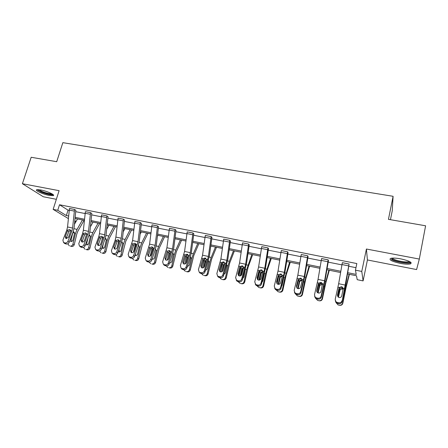 <?xml version="1.0" encoding="UTF-8"?>
<svg xmlns="http://www.w3.org/2000/svg" width="448" height="448" viewBox="0 0 448 448"><rect width="100%" height="100%" fill="white"/><g stroke="black" fill="none" stroke-linecap="round" stroke-linejoin="round"><path stroke-width="0.67" d="M40.695 189.941C47.046 191.083 55.692 195.054 53.267 195.658L49.263 195.418C43.07 194.298 34.378 190.378 36.753 189.717L40.695 189.941M400.814 258.877C409.192 260.786 412.44 262.45 410.553 263.861C408.475 264.41 405.026 264.247 400.21 263.362C391.961 261.486 388.746 259.829 390.572 258.406C392.571 257.852 395.982 258.009 400.814 258.877M366.419 249.021L367.416 259.969L416.601 269.562L419.322 259.062L366.419 249.021L361.771 271.432L363.098 280.902L357.207 279.686L356.485 275.772L347.614 273.969M68.337 218.562L53.144 209.373L59.097 190.674L22.4 183.708L31.181 157.265L56.706 161.7L62.849 142.66L393.092 196.297L388.444 219.335L425.6 225.792L419.322 259.062M22.4 183.708L43.31 196.762L56.347 199.304M367.416 259.969L363.098 280.902M75.83 221.866L74.698 221.631M390.454 219.682L392.258 210.734L393.092 196.297M85.092 245.773L88.945 235.43L89.981 230.961L91.795 213.478L90.546 212.638L88.502 231.353L87.808 234.343L83.927 244.726L85.092 245.773C84.476 247.055 83.524 247.621 82.225 247.481L81.054 246.439C82.354 246.585 83.311 246.008 83.927 244.726M79.425 245.969L81.2 247.257L79.425 245.969L78.781 243.606L82.673 233.262L83.373 230.278L85.378 211.635L90.546 212.638M117.79 252.89L121.526 242.318L122.567 237.77L124.572 220.002L123.441 219.178L121.201 238.196L120.506 241.248L116.749 251.854L117.79 252.89C117.191 254.201 116.222 254.783 114.878 254.632L113.826 253.602C115.17 253.753 116.144 253.17 116.749 251.854M112.09 253.092L113.814 254.397L112.09 253.092L111.412 250.695L115.186 240.122L115.881 237.082L118.082 218.137L123.441 219.178M151.71 260.277L155.31 249.463L156.346 244.826L158.553 226.766L157.562 225.954L155.109 245.297L150.791 259.252L151.71 260.277C151.116 261.615 150.13 262.203 148.742 262.046L147.812 261.033C149.206 261.19 150.198 260.596 150.791 259.252M145.964 260.473L147.638 261.806L145.964 260.473L145.253 258.048L149.593 244.143L152.006 224.851L157.562 225.954M186.9 267.938L190.361 256.878L191.397 252.151L193.822 233.783L192.965 232.994L190.294 252.661L186.122 266.93L186.9 267.938C186.323 269.31 185.315 269.909 183.882 269.746L183.086 268.744C184.531 268.912 185.545 268.307 186.122 266.93M181.11 268.122L182.734 269.494L181.11 268.122L180.37 265.681L184.565 251.462L187.202 231.846L192.965 232.994M223.446 275.895L227.78 259.75L230.44 241.074L229.74 240.302L226.828 260.31L222.818 274.904L223.446 275.895C222.886 277.295 221.861 277.911 220.371 277.738L219.727 276.752C221.222 276.926 222.253 276.31 222.818 274.904M217.599 276.058L218.534 276.494L219.178 277.474L218.249 277.043L217.599 276.058L216.843 273.605L220.881 259.062L223.742 239.131L229.74 240.302M261.425 284.166L265.586 267.646L268.492 248.646L267.96 247.895L264.79 268.257L260.96 283.192L261.425 284.166C260.882 285.6 259.834 286.227 258.294 286.042L257.813 285.079C259.358 285.264 260.411 284.631 260.96 283.192M255.511 284.295L256.57 284.805L257.057 285.774L255.998 285.264L254.744 281.842L258.608 266.963L261.733 246.658L267.96 247.895M300.927 292.768L304.886 275.862L308.062 256.525L307.709 255.791L304.27 276.517L300.63 291.816L300.927 292.768C300.401 294.235 299.331 294.874 297.73 294.683L297.422 293.737C299.034 293.933 300.104 293.289 300.63 291.816M294.918 292.841L296.128 293.457L296.442 294.398L295.238 293.787L294.168 290.41L297.842 275.173L301.23 254.531L307.709 255.791M342.037 301.717L345.783 284.407L349.093 264.018L342.037 301.717C341.527 303.223 340.441 303.873 338.778 303.671L338.66 302.753C340.334 302.954 341.421 302.299 341.936 300.787M335.922 301.711L337.31 302.456L337.439 303.38L336.056 302.635L335.199 299.326L338.66 283.718L342.345 262.674L349.093 264.018M347.838 272.703L356.233 274.411L355.449 270.161L356.832 263.553L59.506 204.758L68.046 210.146L69.11 210.358M75.662 211.669L85.025 213.539M91.605 214.855L101.226 216.776M107.839 218.098L117.723 220.074M124.37 221.402L134.523 223.429M141.198 224.762L151.631 226.85M158.34 228.189L169.058 230.334M175.806 231.678L186.822 233.878M193.598 235.234L204.915 237.496M211.725 238.857L223.362 241.181M230.199 242.547L242.161 244.938M249.038 246.31L261.33 248.769M268.24 250.152L280.885 252.678M287.823 254.061L300.821 256.659M307.793 258.054L321.166 260.725M328.171 262.125L341.925 264.874M348.964 266.28L355.964 267.68M321.272 297.198L325.13 280.09L328.446 260.579L328.194 259.862L324.61 280.778L321.076 296.257L321.272 297.198C320.757 298.687 319.682 299.331 318.046 299.13L317.834 298.2C319.474 298.396 320.555 297.746 321.076 296.257M315.218 297.237L316.512 297.909L316.736 298.844L315.442 298.172L314.479 294.823L318.046 279.401L321.58 258.552L328.194 259.862M280.98 288.422L285.046 271.712L288.081 252.549L287.638 251.804L284.334 272.345L280.599 287.459L280.98 288.422C280.442 289.873 279.39 290.506 277.816 290.321L277.418 289.363C278.998 289.554 280.062 288.915 280.599 287.459M275.022 288.529L276.153 289.089L276.556 290.046L275.43 289.486L274.26 286.082L278.029 271.023L281.288 250.544L287.638 251.804M242.25 279.994L246.501 263.659L249.278 244.821L248.662 244.059L245.627 264.242L241.702 279.009L242.25 279.994C241.702 281.411 240.666 282.027 239.148 281.848L238.582 280.874C240.106 281.053 241.147 280.431 241.702 279.009M236.37 280.14L237.362 280.61L237.933 281.585L236.947 281.114L235.609 277.687L239.562 262.976L242.558 242.844L248.662 244.059M204.999 271.88L209.418 255.914L211.954 237.395L211.176 236.611L208.387 256.446L204.294 270.878L204.999 271.88C204.428 273.263 203.414 273.874 201.953 273.706L201.236 272.709C202.703 272.882 203.722 272.272 204.294 270.878M199.909 273.05L199.181 272.054L200.782 273.448L199.181 272.054L198.43 269.606L202.552 255.226L205.302 235.441L211.176 236.611M169.137 264.074L172.67 253.137L173.706 248.455L176.025 230.244L175.095 229.443L172.536 248.942L168.291 263.054L169.137 264.074C168.554 265.423 167.558 266.022 166.146 265.86L165.284 264.852C166.701 265.014 167.703 264.415 168.291 263.054M163.374 264.264L165.021 265.614L163.374 264.264L162.646 261.828L166.919 247.766L169.439 228.318L175.095 229.443M134.596 256.553L138.264 245.862L139.3 241.265L141.406 223.35L140.342 222.533L138.001 241.713L133.616 255.522L134.596 256.553C133.997 257.874 133.017 258.457 131.656 258.306L130.659 257.286C132.031 257.438 133.017 256.85 133.616 255.522M134.887 221.474L140.342 222.533L134.887 221.474L132.586 240.582L128.173 254.341L128.873 256.749L130.659 257.286M101.293 249.301L105.09 238.84L106.131 234.332L108.035 216.709L106.848 215.88L104.703 234.746L104.009 237.765L100.19 248.259L101.293 249.301C100.688 250.594 99.725 251.171 98.409 251.026L97.289 249.99C98.616 250.135 99.579 249.558 100.19 248.259M95.614 249.497L97.362 250.796L95.614 249.497L94.948 247.117L98.784 236.662L99.478 233.649L101.584 214.855L106.848 215.88M69.171 242.306L73.086 232.07L74.122 227.646L75.841 210.302L74.542 209.457L72.587 228.021L71.893 230.983L67.956 241.254L69.171 242.306C68.555 243.572 67.609 244.138 66.332 243.998L65.106 242.956C66.388 243.09 67.334 242.525 67.956 241.254M69.468 208.449L74.542 209.457L69.462 208.471L67.542 226.968L66.847 229.919L62.899 240.156L63.526 242.502L65.106 242.956M355.449 270.161L361.771 271.432M53.144 209.373L57.753 210.302L66.354 215.55L68.578 216.003M59.506 204.758L57.753 210.302M75.113 217.33L84.465 219.229M91.034 220.562L100.632 222.51M107.234 223.849L117.096 225.854M123.732 227.198L133.862 229.258M140.526 230.608L150.937 232.725M157.634 234.086L168.33 236.258M175.062 237.625L186.054 239.854M192.814 241.226L204.114 243.522M210.907 244.899L222.516 247.257M229.342 248.646L241.276 251.07M248.136 252.459L260.406 254.951M267.299 256.351L279.91 258.91M286.838 260.316L299.807 262.954M306.762 264.365L320.107 267.075M327.096 268.492L340.816 271.281M74.788 220.702L76.054 221.474M340.598 272.535L326.883 269.741M319.9 268.318L306.561 265.602M299.611 264.191L286.642 261.548M279.72 260.137L267.114 257.572M260.226 256.166L247.962 253.669M241.102 252.274L229.174 249.844M222.354 248.45L210.745 246.086M203.952 244.703L192.662 242.407M185.903 241.03L174.916 238.79M168.19 237.418L157.494 235.245M150.802 233.878L140.398 231.762M133.734 230.401L123.603 228.34M116.973 226.99L107.117 224.98M100.52 223.636L90.916 221.682M84.353 220.343L75.006 218.439M68.046 210.146L66.354 215.55M343.174 288.098L341.785 287.162C340.659 287.011 339.836 287.42 339.332 288.389L339.209 288.758L338.968 288.333L337.445 295.025L337.568 295.977L339.209 288.758M337.439 303.38L338.778 303.671M336.056 302.635L335.278 300.692M337.31 302.456L338.66 302.753M338.968 288.333L339.416 287.448L341.561 286.731L343.224 288.254L341.746 295.949C341.337 297.153 340.469 297.674 339.136 297.511L338.005 296.901L337.445 295.025M349.087 274.266L345.083 290.595L342.569 303.162L342.838 303.262C342.362 304.802 341.309 305.474 339.679 305.278L337.926 304.864M349.412 274.333L346.063 287.543L342.838 303.262M338.139 297.024L339.702 289.453C340.194 288.467 341.006 288.053 342.126 288.215L343.106 288.691L343.235 289.318M339.679 305.278L338.363 304.987M339.394 305.189C341.029 305.385 342.087 304.713 342.569 303.162M335.916 302.484L338.072 304.903M343.218 289.391L342.278 288.943L340.178 289.66L338.414 297.226M322.336 283.461L321.205 282.828L318.657 284.413L318.315 283.965L316.736 290.573L316.954 291.536L318.657 284.413M316.736 298.844L318.046 299.13M315.442 298.172L314.642 296.442M316.954 291.536L316.904 291.928M316.512 297.909L317.834 298.2M318.315 283.965L318.769 283.091L320.886 282.38L322.504 283.881L320.953 291.474C320.538 292.667 319.676 293.182 318.366 293.026L317.313 292.471L316.736 290.573M298.077 279.681L298.53 278.818L300.619 278.113L301.61 278.79L301.034 278.578L298.514 280.146L298.077 279.681L296.442 286.21L296.755 287.185L298.514 280.146M296.442 294.398L297.73 294.683M295.238 293.787L294.431 292.247M296.755 287.185L296.699 287.739M296.128 293.457L297.422 293.737M301.196 278.326L302.193 279.591L302.193 280.554L300.574 287.095C300.149 288.271 299.298 288.781 298.015 288.63L297.03 288.126L296.442 286.21M316.859 291.105L316.764 291.575M328.877 270.15L324.61 286.255L322.078 298.687L322.442 298.81C321.972 300.334 320.936 301 319.34 300.81L317.61 300.406M329.314 270.239L325.713 283.265L322.442 298.81M317.733 292.785L319.329 285.135C319.822 284.155 320.617 283.746 321.72 283.903L322.358 284.144M319.34 300.81L318.046 300.524M318.959 300.703C320.561 300.888 321.602 300.222 322.078 298.687M315.594 298.301L317.66 300.418M322.521 284.844L321.972 284.648L319.9 285.359L318.114 292.958M297.203 285.376L296.71 287.756M309.058 266.112L304.534 281.999L301.997 294.302L302.456 294.442C301.986 295.949 300.961 296.61 299.398 296.43L298.133 296.15M309.602 266.224L305.76 279.065L302.456 294.442M297.741 288.551L299.359 280.902L301.717 279.681M299.398 296.43L297.41 295.954L295.669 294.101M298.922 296.302C300.496 296.486 301.521 295.82 301.997 294.302M301.61 289.99L302.081 288.092M302.058 280.437L300.02 281.142L299.6 282.038L298.228 288.669M410.077 261.822L409.998 262.086C409.226 263.816 396.379 261.923 392.588 259.56L391.462 258.199M392.308 258.11L393.31 258.961C396.402 260.882 406.476 262.634 408.867 261.649L409.315 261.419M391.401 259.476C395.248 261.845 407.708 264.023 410.687 262.814L411.107 262.618M52.679 194.264C50.971 194.874 47.275 194.118 41.602 191.996C39.2 190.977 37.951 190.176 37.85 189.594M38.797 189.655L42.039 191.47C46.374 193.138 49.655 193.906 51.884 193.771M36.932 189.666L41.059 192.013C46.614 194.135 50.719 195.082 53.374 194.841M278.236 275.486L278.695 274.635L280.75 273.93L281.792 274.602L281.26 274.411L278.768 275.962L278.236 275.486L276.55 281.932L276.948 282.918L278.768 275.962M276.556 290.046L277.816 290.321M275.43 289.486L274.63 288.103M276.948 282.918L276.898 283.601M276.153 289.089L277.418 289.363M281.282 274.126L282.285 275.391L282.274 276.338L280.599 282.806C280.168 283.965 279.322 284.469 278.062 284.323L277.138 283.858L276.55 281.932M278.634 276.461L277.088 283.814M289.615 262.153L284.855 277.827L282.307 290.002L282.856 290.164C282.386 291.654 281.378 292.309 279.843 292.13L278.404 291.805M290.265 262.287L286.194 274.949L282.856 290.164M278.152 284.34L279.782 276.752L282.106 275.537M279.843 292.13L278.6 291.861M279.278 291.984C280.823 292.163 281.831 291.502 282.307 290.002M281.534 286.289L282.134 285.214L283.511 278.628M276.125 289.912L278.034 291.71M282.29 276.27L280.521 277.01L280.106 277.894L278.751 284.357M258.787 271.37L259.246 270.53L261.274 269.83L262.36 270.497L261.867 270.323L259.403 271.863L258.787 271.37L257.046 277.738L257.533 278.734L259.403 271.863M257.057 285.774L258.294 286.042M255.998 285.264L255.22 284.01M257.533 278.734L257.482 279.53M256.57 284.805L257.813 285.079M261.766 270.004L262.763 271.27L262.746 272.21L261.016 278.594C260.579 279.737 259.739 280.241 258.507 280.095L257.639 279.675L257.046 277.738M259.734 271.18L257.869 279.843M270.547 258.266L265.552 273.734L262.993 285.785L263.631 285.964C263.161 287.442 262.175 288.092 260.663 287.918L259.28 287.61M271.298 258.423L267.002 270.911L263.631 285.964M258.95 280.146L260.574 272.681L262.539 271.438M260.663 287.918L259.448 287.65M260.014 287.75C261.531 287.924 262.522 287.269 262.993 285.785M265.552 273.734L264.415 273.493L262.847 281.047L261.912 282.38M256.939 285.746L258.793 287.482M262.741 272.222L261.402 272.955L260.988 273.829L259.672 280.017M242.85 266.319L240.414 267.842L239.708 267.333L237.922 273.627L238.487 274.63L240.414 267.842M237.933 281.585L239.148 281.848M236.947 281.114L236.18 279.966M238.487 274.63L238.448 275.509M237.362 280.61L238.582 280.874M239.708 267.333L240.173 266.504L242.172 265.81L243.622 267.232L241.814 274.467C241.371 275.598 240.542 276.097 239.327 275.957L238.515 275.565L237.922 273.627M241.007 266.868L239.03 275.867M251.838 254.458L246.618 269.718L244.054 281.652L244.77 281.842C244.306 283.31 243.331 283.954 241.853 283.786L240.514 283.489M252.683 254.632L248.181 266.946L244.77 281.842M240.134 275.968L241.735 268.688L243.538 267.45M245.403 268.761L243.93 276.965L242.687 278.438M241.853 283.786L240.66 283.522M241.119 283.601C242.609 283.769 243.589 283.119 244.054 281.652M238.106 281.624L239.921 283.338M243.762 268.285L242.642 268.979L242.234 269.842L240.99 275.61M224.196 262.388L221.782 263.9L220.998 263.379L219.167 269.595L219.806 270.609L221.782 263.9M219.178 277.474L220.371 277.738M218.249 277.043L217.51 275.985M219.806 270.609L219.772 271.55M218.534 276.494L219.727 276.752M220.998 263.379L221.463 262.556L223.434 261.867L224.851 263.267L222.981 270.418C222.533 271.538 221.71 272.031 220.517 271.891L219.755 271.533L219.167 269.595M222.611 262.741L220.556 271.902M233.475 250.718L229.37 261.285L228.049 265.782L225.473 277.592L226.274 277.805C225.809 279.25 224.846 279.894 223.395 279.731L222.096 279.44M234.416 250.908L229.706 263.06L226.274 277.805M221.687 271.802L223.255 264.768L224.885 263.553M226.75 264.566L226.906 265.927L225.372 272.955L223.854 274.501M223.395 279.731L222.225 279.474M222.583 279.53C224.045 279.692 225.008 279.048 225.473 277.592M219.632 277.575L221.407 279.266M224.661 264.673L223.832 265.933L222.734 270.962M205.89 258.53L203.504 260.03L202.642 259.493L200.766 265.642L201.482 266.661L203.504 260.03M200.782 273.448L201.953 273.706M201.482 266.661L201.454 267.652M200.06 272.457L201.236 272.709M202.642 259.493L203.112 258.681L205.055 257.998L206.433 259.381L204.512 266.448C204.053 267.551 203.241 268.038 202.07 267.91L201.354 267.579L200.766 265.642M204.551 258.742L202.446 267.949M215.454 247.05L211.182 257.471L209.821 261.918L207.245 273.61L208.118 273.84C207.654 275.274 206.707 275.912 205.279 275.75L204.025 275.47M216.485 247.257L211.585 259.246L208.118 273.84M203.605 267.618L205.122 260.921L206.466 259.767M208.438 260.506L208.701 262.063L207.166 269.018L205.386 270.598M205.279 275.75L204.131 275.498M204.394 275.531C205.828 275.694 206.78 275.05 207.245 273.61M201.505 273.605L203.241 275.279M206.024 261.458L205.61 262.83M187.93 254.75L185.567 256.234L184.632 255.685L182.711 261.761L183.501 262.786L185.567 256.234M182.734 269.494L183.882 269.746M181.91 269.125L181.238 268.279M183.501 262.786L183.473 263.81M181.938 268.492L183.086 268.744M184.632 255.685L185.102 254.878L187.018 254.201L188.362 255.567L186.39 262.55C185.926 263.642 185.119 264.13 183.966 263.995L183.288 263.693L182.711 261.761M186.822 254.862L184.688 264.012M197.764 243.443L193.329 253.73L191.934 258.126L189.353 269.702L190.299 269.948C189.84 271.37 188.905 271.998 187.505 271.846L186.278 271.572M198.878 243.673L193.794 255.506L190.299 269.948M185.892 263.379L187.32 257.146L188.378 256.094M190.456 256.558L190.882 257.902L189.297 265.16L187.281 266.722M187.505 271.846L186.379 271.594M186.547 271.611C187.953 271.768 188.888 271.13 189.353 269.702M183.714 269.707L185.416 271.359M170.257 251.026L167.966 252.504L166.958 251.944L164.998 257.953L165.855 258.989L167.966 252.504M165.021 265.614L166.146 265.86M164.242 265.272L163.626 264.555M165.855 258.989L165.822 260.03M164.153 264.606L165.284 264.852M166.958 251.944L167.429 251.149L169.322 250.477L170.626 251.826L168.605 258.731C168.134 259.812 167.339 260.288 166.208 260.159L165.564 259.879L164.998 257.953M169.411 251.076L167.266 260.086M180.398 239.904L175.801 250.062L174.378 254.402L171.791 265.871L172.81 266.129C172.351 267.534 171.433 268.162 170.055 268.01L168.857 267.747M181.597 240.15L176.327 251.826L172.81 266.129M168.661 258.558L169.848 253.445L170.598 252.549M172.805 252.717L173.348 254.184L171.752 261.374C171.388 262.5 170.649 263.004 169.546 262.886L169.534 262.886M170.055 268.01L168.946 267.764M169.025 267.758C170.408 267.915 171.332 267.282 171.791 265.871M166.253 265.882L167.916 267.518M169.618 262.584L170.005 262.92M152.869 247.363L150.685 248.847L149.61 248.276L147.61 254.218L148.534 255.254L150.685 248.847M147.638 261.806L148.742 262.046M146.899 261.486L146.339 260.876M148.534 255.254L148.495 256.312M146.703 260.792L147.812 261.033M149.61 248.276L150.08 247.486L151.95 246.82L153.222 248.153L151.15 254.979C150.679 256.043 149.884 256.519 148.775 256.396L148.17 256.133L147.61 254.218M152.309 247.386L150.181 256.15M157.937 235.334L157.338 236.589M163.341 236.432L158.592 246.456L157.142 250.751L154.549 262.102L155.635 262.377C155.182 263.771 154.274 264.393 152.919 264.247L151.827 263.978C153.182 264.13 154.09 263.502 154.549 262.102M164.618 236.695L159.18 248.22L155.635 262.377M152.197 251.838L153.07 249.228M155.473 248.965L156.128 250.533L154.532 257.65C154.168 258.77 153.44 259.269 152.354 259.157L152.107 259.078M149.1 262.097L150.735 263.743M152.292 258.524L152.863 259.185M135.8 243.779L133.722 245.258L132.574 244.67L130.542 250.544L131.527 251.591L133.722 245.258M129.573 257.046L130.57 258.07L131.656 258.306M130.57 258.07L129.36 257.247M131.527 251.591L131.482 252.65M132.574 244.67L133.05 243.891L134.893 243.23L136.136 244.546L134.014 251.294C133.538 252.353 132.754 252.818 131.662 252.7L131.09 252.454L130.542 250.544M135.509 243.779L133.437 252.174M141.282 231.941L140.106 234.293M146.586 233.022L141.697 242.911L140.218 247.162L137.626 258.406L138.774 258.692C138.32 260.075 137.424 260.691 136.097 260.546L134.938 260.271C136.27 260.417 137.166 259.795 137.626 258.406M147.941 233.296L142.335 244.675L138.774 258.692M138.796 245.594L139.222 246.949L137.626 253.999C137.262 255.108 136.545 255.606 135.475 255.494L135.016 255.315M132.25 258.35L133.862 260.036M135.335 254.391L136.024 255.517M138.953 245.935L138.236 245.941M119.05 240.262L117.062 241.73L115.853 241.136L113.781 246.943L114.834 247.996L117.062 241.73M113.814 254.397L114.878 254.632M113.154 254.117L112.689 253.669M114.834 247.996L114.778 249.049M112.756 253.372L113.826 253.602M115.853 241.136L116.329 240.363L118.149 239.702L119.358 241.002L117.191 247.677C116.71 248.724 115.931 249.189 114.862 249.071L114.318 248.842L113.781 246.943M119.006 240.262L117.057 247.985M124.919 228.609L123.217 231.879M130.133 229.667L125.104 239.434L123.598 243.639L120.999 254.778L122.214 255.074C121.761 256.446 120.882 257.057 119.571 256.917L118.35 256.626C119.661 256.766 120.546 256.15 120.999 254.778M131.561 229.958L125.798 241.198L122.214 255.074M122.158 242.038L122.618 243.432L121.022 250.415C120.658 251.513 119.952 252.006 118.905 251.894L118.255 251.586M115.702 254.649L117.298 256.396M119 249.48L119.493 251.91M122.438 242.446L121.453 242.536M102.598 236.807L100.699 238.263L99.428 237.658L97.322 243.404L98.437 244.462L100.699 238.263M97.362 250.796L98.409 251.026M96.734 250.533L96.309 250.141M98.437 244.462L98.37 245.51L97.849 245.291L97.322 243.404M96.242 249.76L97.289 249.99M99.428 237.658L99.91 236.897L101.702 236.242L102.883 237.524L100.677 244.126C100.19 245.162 99.417 245.622 98.364 245.51M102.721 237.003L101.338 242.306M108.847 225.333L106.652 229.382M113.966 226.374L108.802 236.023L107.274 240.178L104.67 251.21L105.946 251.524C105.493 252.879 104.625 253.49 103.342 253.35L102.25 253.109M115.466 226.682L109.547 237.776L108.534 240.537L105.946 251.524M105.823 238.549L106.31 239.971L104.709 246.893C104.345 247.979 103.65 248.466 102.62 248.36L101.808 247.89M103.342 253.35L102.312 253.126M102.06 253.047C103.348 253.182 104.216 252.571 104.67 251.21M99.45 250.992L101.024 252.818M103.387 243.538L102.682 246.506L103.247 248.366M106.142 239.002L104.938 239.271M86.442 233.419L84.627 234.858L83.3 234.248L81.161 239.932L82.326 240.996L84.627 234.858M81.2 247.257L82.225 247.481M80.606 247.01L80.22 246.669M82.326 240.996L82.253 242.026M80.024 246.215L81.054 246.439M83.3 234.248L83.776 233.492L85.551 232.842L86.699 234.108L84.454 240.638C83.961 241.662 83.199 242.122 82.158 242.01L81.67 241.802L81.161 239.932M86.671 233.94L85.898 236.779M93.05 222.113L90.401 226.828M98.078 223.138L92.792 232.663L91.235 236.779L88.631 247.71L89.964 248.035C89.516 249.379 88.659 249.984 87.399 249.85L86.33 249.614M99.646 223.457L93.587 234.416L92.557 237.149L89.964 248.035M89.779 235.133L90.289 236.578L88.687 243.426C88.329 244.507 87.64 244.994 86.626 244.888L85.669 244.216M87.399 249.85L86.386 249.626M86.055 249.53C87.321 249.665 88.178 249.054 88.631 247.71M83.485 247.374L85.036 249.306M87.987 237.994L86.778 243.074L87.293 244.882M90.132 235.62L88.782 236.085M70.571 230.098L68.841 231.515L67.452 230.894L65.285 236.522L66.506 237.586L68.841 231.515M64.092 242.732L65.324 243.779L66.332 243.998M65.324 243.779L64.406 243.247M66.506 237.586L66.416 238.599M67.452 230.894L67.934 230.149L69.681 229.499L70.801 230.754L68.516 237.216L66.242 238.571L65.778 238.381L65.285 236.522M77.521 218.954L74.452 224.235M82.471 219.962L77.056 229.37L75.477 233.436L72.873 244.266L74.262 244.602C73.814 245.935 72.968 246.534 71.73 246.406L70.678 246.176M84.101 220.293L77.902 231.118L76.854 233.817L74.262 244.602M73.394 231.465L74.547 233.24L72.946 240.027C72.587 241.097 71.91 241.578 70.913 241.478L69.838 240.559M71.73 246.406L70.734 246.187M70.33 246.075C71.574 246.204 72.425 245.605 72.873 244.266M67.805 243.79L69.334 245.857M74.402 232.305L72.946 232.994L72.57 233.783L71.148 239.697L71.613 241.461M342.339 262.702L349.087 264.04M343.224 288.254L344.674 288.557M337.977 287.146L339.416 287.448M338.66 283.718L345.358 285.118M341.981 264.55L348.729 265.894M345.083 290.595L344.551 290.483M346.17 285.762L345.565 285.634M339.702 289.453L339.08 289.324M339.752 290.567L339.584 289.839M321.574 258.574L328.188 259.89M322.504 283.881L323.921 284.178M317.358 282.794L318.769 283.091M318.046 279.401L324.61 280.778M321.222 260.406L327.83 261.722M301.23 254.531L307.703 255.819M302.193 279.591L303.582 279.888M297.147 278.527L298.53 278.818M297.842 275.173L304.27 276.517M300.877 256.34L307.35 257.634M324.61 286.255L323.887 286.104M325.741 281.478L324.918 281.305M319.329 285.135L318.522 284.967M319.48 286.261L319.217 285.516M304.534 281.999L303.632 281.809M305.71 277.284L304.679 277.066M299.359 280.902L298.379 280.694M299.6 282.038L299.247 281.277M281.282 250.566L287.633 251.832M282.285 275.391L283.646 275.677M277.34 274.35L278.695 274.635M278.029 271.023L284.334 272.345M280.93 252.358L287.28 253.63M284.855 277.827L283.78 277.598M286.065 273.168L284.838 272.91M279.782 276.752L278.628 276.506M280.106 277.894L279.664 277.122M261.727 246.68L267.954 247.918M262.763 271.27L264.102 271.555M257.919 270.25L259.246 270.53M258.608 266.963L264.79 268.257M261.38 248.455L267.602 249.698M266.806 269.13L265.39 268.834M260.574 272.681L259.442 272.44M260.988 273.829L260.462 273.045M242.553 242.872L248.657 244.082M243.622 267.232L244.933 267.506M238.868 266.23L240.173 266.504M239.562 262.976L245.627 264.242M242.206 244.63L248.31 245.846M246.618 269.718L245.504 269.483M247.906 265.171L246.31 264.835M241.735 268.688L240.626 268.453M242.234 269.842L241.623 269.052M223.742 239.131L229.734 240.324M224.851 263.267L226.134 263.542M220.186 262.282L221.463 262.556M220.881 259.062L226.828 260.31M223.401 240.873L229.387 242.071M228.049 265.782L226.951 265.552M229.37 261.285L227.595 260.915M223.255 264.768L222.169 264.538M223.832 265.933L223.143 265.126M205.296 235.469L211.17 236.634M206.433 259.381L207.693 259.65M201.858 258.418L203.112 258.681M202.552 255.226L208.387 256.446M204.954 237.188L210.829 238.364M209.821 261.918L208.751 261.694M211.182 257.471L209.238 257.068M205.122 260.921L204.053 260.697M205.772 262.091L205.01 261.279M187.197 231.868L192.959 233.016M188.362 255.567L189.599 255.83M183.87 254.621L185.102 254.878M184.565 251.462L190.294 252.661M186.855 233.576L192.623 234.73M191.934 258.126L190.882 257.902M193.329 253.73L191.223 253.294M187.32 257.146L186.273 256.928M187.79 258.076L187.208 257.505M169.434 228.34L175.09 229.466M170.626 251.826L171.842 252.078M166.219 250.897L167.429 251.149M166.919 247.766L172.536 248.942M169.098 230.031L174.754 231.162M174.378 254.402L173.348 254.184M175.801 250.062L173.538 249.586M169.848 253.445L168.823 253.226M170.094 254.122L169.736 253.798M152.001 224.874L157.55 225.977M153.222 248.153L154.414 248.399M148.898 247.24L150.08 247.486M149.593 244.143L155.109 245.297M151.665 226.548L157.22 227.657M157.142 250.751L156.128 250.533M158.592 246.456L156.184 245.946M152.695 249.805L151.687 249.592M152.919 264.247L151.827 263.978M136.136 244.546L137.306 244.793M131.886 243.645L133.05 243.891M132.586 240.582L138.001 241.713M134.557 223.132L140.006 224.224M140.218 247.162L139.222 246.949M141.697 242.911L139.143 242.379M135.766 246.215L134.859 246.025M136.097 260.546L134.938 260.271M118.082 218.137L123.435 219.201M119.358 241.002L120.506 241.248M115.186 240.122L116.329 240.363M115.881 237.082L121.201 238.196M117.757 219.778L123.105 220.847M123.598 243.639L122.618 243.432M125.104 239.434L122.41 238.874M118.972 242.659L118.334 242.525M119.571 256.917L118.35 256.626M101.584 214.855L106.842 215.902M102.883 237.524L104.009 237.765M98.784 236.662L99.91 236.897M99.478 233.649L104.703 234.746M101.259 216.485L106.512 217.538M107.274 240.178L106.31 239.971M108.802 236.023L105.98 235.43M102.486 239.165L102.105 239.081M102.34 246.422L102.682 246.506M85.378 211.635L90.541 212.66M86.699 234.108L87.808 234.343M82.673 233.262L83.776 233.492M83.373 230.278L88.502 231.353M85.053 213.248L90.216 214.278M91.235 236.779L90.289 236.578M92.792 232.663L89.841 232.047M86.156 242.911L86.778 243.074M70.801 230.754L71.893 230.983M66.847 229.919L67.934 230.149M67.542 226.968L72.587 228.021M69.138 210.073L74.211 211.086M75.477 233.436L74.547 233.24M77.056 229.37L73.982 228.721M70.258 239.467L71.148 239.697M342.238 286.994L342.462 287.426M321.507 282.615L321.826 283.063M409.64 261.582L409.998 262.086M408.946 261.246L408.867 261.649M242.631 265.972L243.18 266.381M223.866 262.013L224.319 262.326M205.458 258.132L205.834 258.373M187.398 254.324L187.712 254.514M129.875 257.768L128.873 256.749M64.758 243.55L63.526 242.502"/></g></svg>
